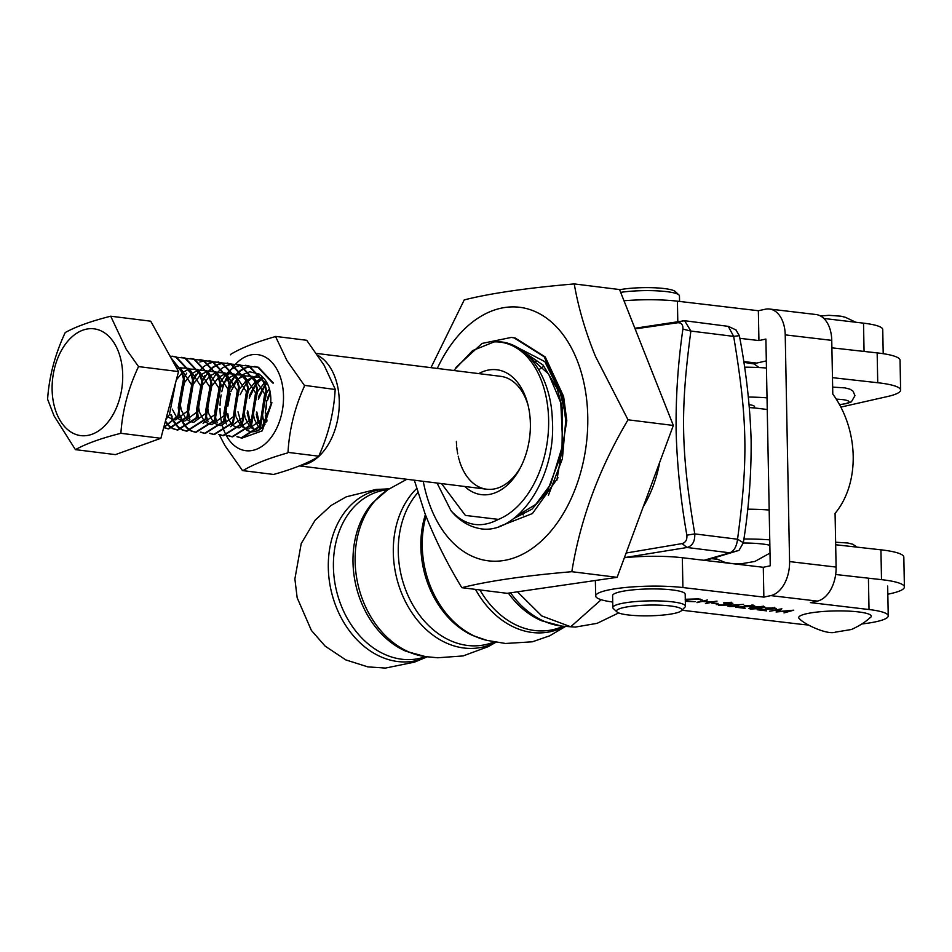 <?xml version="1.0" encoding="UTF-8"?>
<svg xmlns="http://www.w3.org/2000/svg" width="952" height="952" viewBox="0 0 952 952"><rect width="100%" height="100%" fill="white"/><g stroke="black" fill="none" stroke-linecap="round" stroke-linejoin="round"><path stroke-width="1.43" d="M478.773 373.612A62.915 40.865 97.1 0 1 527.777 404.041A62.915 40.865 97.1 0 1 530.371 423.616A62.915 40.865 97.1 0 1 519.697 468.991A62.915 40.865 97.1 0 1 464.731 486.472M528.193 405.73A56.87 36.938 -82.9 0 0 500.692 376.337L316.492 353.418M498.408 519.387A90.749 58.941 -82.9 0 0 548.626 419.82A90.749 58.941 -82.9 0 0 494.136 341.887C524.576 339.114 550.994 374.79 552.338 419.701C556.634 479.689 515.222 538.189 477.499 528.074A96.795 62.868 97.1 0 1 451.058 510.831C465.052 525.802 480.831 528.658 498.408 519.387L465.361 515.413L441.526 483.592M659.712 462.267A96.795 62.868 97.1 0 1 643.254 506.726M626.118 553.029L682.072 543.604C685.654 542.58 687.249 539.772 686.856 535.167C680.609 499.681 677.039 464.933 676.122 430.911C675.73 396.936 677.991 363.01 682.905 329.106C683.119 324.787 681.43 322.657 677.836 322.728L635.115 328.892M735.848 329.88L739.371 335.687C746.154 371.161 750.081 406.016 751.128 440.24C751.39 474.489 748.796 508.654 743.345 542.735L739.014 550.375L705.551 560.466M437.051 483.033L451.058 510.831M548.388 495.409L562.394 458.757L565.75 420.629L562.561 396.306L544.163 356.786L514.08 337.865L511.307 337.425L482.081 343.434L455.901 367.46M511.807 337.484L515.127 337.984L545.21 356.917L563.608 396.437L566.797 420.76L556.861 480.308M704.016 560.288L729.839 552.814C734.087 551.029 736.658 546.496 737.55 539.225C748.189 459.757 747.617 419.88 733.659 336.377L728.256 326.357L684.655 320.729L690.878 331.058C680.299 410.395 680.87 450.558 694.77 533.905C695.043 541.319 692.485 545.853 687.058 547.495L624.417 557.634M634.865 328.262L684.655 320.729M729.839 552.814L739.014 550.375L729.839 552.814L687.058 547.495L682.072 543.604M592.632 580.898L593.703 580.732M453.783 370.495L472.573 350.61L494.136 341.887M456.389 441.419A56.87 36.938 -82.9 0 0 456.651 446.024M456.793 447.452A56.87 36.938 -82.9 0 0 457.733 453.89M458.233 456.234A56.87 36.938 -82.9 0 0 458.507 457.388M458.543 457.567A56.87 36.938 -82.9 0 0 459.031 459.423M459.388 460.649A56.87 36.938 -82.9 0 0 459.899 462.267M460.018 462.648A56.87 36.938 -82.9 0 0 460.958 465.254M460.97 465.278A56.87 36.938 -82.9 0 0 486.65 489.209A56.87 36.938 -82.9 0 0 520.518 467.444M682.715 320.776L677.836 322.728M739.371 335.687L733.659 336.377L690.878 331.058L682.905 329.106M686.856 535.167L694.77 533.905L737.55 539.225L743.345 542.735M528.55 356.167L548.638 374.053L560.799 402.839L562.751 444.989L550.625 484.401L535.774 504.382L517.376 515.603M529.526 357.178L530.228 357M533.953 362.438L536.666 361.153M538.82 369.757L542.914 366.865M317.837 355.358A56.87 36.938 97.1 0 1 339.281 401.161A56.87 36.938 97.1 0 1 318.718 456.46M318.408 456.746A56.87 36.938 97.1 0 1 300.772 465.373M749.105 404.648A18.148 2.987 -1.1 0 1 754.555 406.671L754.579 407.932L749.367 407.599M887.823 594.238L891.298 593.453A60.5 9.96 178.9 0 0 904.4 586.991A60.5 9.96 178.9 0 0 881.504 579.649L880.933 549.816L835.678 544.746M880.933 549.816A60.5 9.96 -1.1 0 1 903.829 557.158L904.4 586.991M881.504 579.649L835.654 574.508M712.025 558.705L716.808 559.24M769.751 539.867A60.5 9.96 178.9 0 0 743.881 539.01M747.677 509.189A60.5 9.96 -1.1 0 1 769.18 510.034M877.732 382.728A60.5 9.96 -1.1 0 1 900.616 390.07L900.045 360.237A60.5 9.96 178.9 0 0 877.161 352.894L877.732 382.728L832.464 377.658M840.842 407.099L887.514 396.532A60.5 9.96 -1.1 0 0 900.616 390.07M877.161 352.894L831.893 347.825M766.455 368.019A60.5 9.96 178.9 0 0 744.547 367.175M754.555 406.671A18.148 2.987 -1.1 0 1 753.044 407.896M748.367 397.032A60.5 9.96 -1.1 0 1 767.026 397.853M743.31 543.009A36.295 5.974 -1.1 0 1 762.945 544.068A36.295 5.974 -1.1 0 1 769.859 545.27M861.881 623.976A53.241 8.758 178.9 0 0 888.24 615.884A53.241 8.758 178.9 0 0 869.021 609.53L810.39 602.604L817.351 601.105L770.822 595.607L763.861 597.118L682.905 587.551A53.241 8.758 178.9 0 0 607.947 590.097A53.241 8.758 178.9 0 0 595.666 595.952A53.241 8.758 178.9 0 0 612.719 602.033M770.822 595.607A30.25 19.135 -83.3 0 0 789.577 561.585L785.221 334.866A30.25 19.135 -83.3 0 0 769.442 309.019A30.25 19.135 -83.3 0 0 765.325 309.221L758.363 310.733L677.407 301.177A53.241 8.758 178.9 0 0 623.976 300.761M883.206 353.692L882.742 329.511A53.241 8.758 178.9 0 0 863.523 323.156L823.873 318.468M773.559 608.887L772.881 608.019L765.717 608.066L776.178 608.411L761.326 609.839L766.634 610.863L757.149 609.744L773.559 608.887L772.869 607.662M752.08 606.353L751.402 605.484L744.238 605.532L754.698 605.877L739.859 607.305L745.166 608.328L735.682 607.209L752.08 606.353L751.402 605.127M730.601 603.639L729.613 602.913L723.663 602.806L730.791 602.652L731.85 603.782L727.84 604.115L728.363 604.508L727.138 605.055L718.558 605.293L717.32 603.996L719.771 605.032L725.781 604.925L723.937 603.889L730.601 603.639L731.136 602.176M732.85 603.294L731.85 603.782L731.838 602.818M727.828 603.806L728.363 604.425M716.297 604.603L717.32 603.996M725.781 604.925L726.519 603.354M697.019 602.652L707.36 599.986L703.861 601.164L711.025 602.009L717.034 601.128L705.432 603.639L709.835 602.271L702.671 601.426L697.019 602.235M681.906 610.22L801.001 624.286A53.241 8.758 178.9 0 0 808.427 625M685.166 599.284L698.708 598.867L702.374 600.105L697.447 599.117L685.285 599.736M685.309 600.795L695.043 601.7L685.321 601.343M716.999 603.711L711.62 603.08L716.987 603.318M728.887 605.329L743.607 604.377L735.241 604.96L738.764 605.758L737.502 606.341L729.589 606.591L727.578 605.948L728.887 605.329M761.695 608.34L750.783 609.101L748.855 608.459L752.211 607.221L762.98 606.448L764.944 607.114L761.683 607.9M779.379 609.577L769.692 611.232L781.866 608.78L778.296 611.553L793.742 610.184L783.996 612.921L789.743 610.803L776.082 611.981L779.379 609.209M789.577 561.585L836.106 567.083L835.071 513.378A85.561 64.748 77.8 0 0 832.786 394.057L831.75 340.364L785.221 334.866M836.106 567.083A30.25 19.135 96.7 0 1 817.351 601.105M743.691 361.558L756.638 363.081M763.861 597.118L763.29 567.285L770.251 565.774L765.896 339.055L758.934 340.566L739.835 338.317M758.934 340.566L758.363 310.733M763.29 567.285L682.334 557.729A53.241 8.758 178.9 0 0 624.381 557.717M769.442 309.019L815.971 314.517A30.25 19.135 96.7 0 1 831.75 340.364M700.565 599.153L700.577 600.129M728.339 603.306L727.114 603.854L727.138 605.055M737.479 605.198L737.502 606.341M729.565 605.401L728.863 604.139M730.089 605.127L730.838 606.341L736.182 606.198L736.919 604.639M736.182 606.198L735.349 605.329L730.101 605.484L730.838 606.341M753.413 605.341L753.425 606.483M750.628 607.888L749.986 607.793M763.861 606.591L763.183 606.793M763.171 605.996L763.183 607.186L753.46 607.376C750.509 607.888 750.021 608.376 752.02 608.84L760.446 608.197C763.326 607.673 763.778 607.186 761.826 606.71L761.826 606.353M750.616 607.174L750.64 608.364L752.02 608.84M774.88 607.876L774.904 609.018M779.974 609.101L779.379 609.542M778.272 610.387L778.296 611.553M871.294 616.158A36.295 5.974 -1.1 0 1 870.497 617.491C870.247 617.17 865.213 623.334 851.421 629.498L835.404 632.14C827.728 635.127 804.916 624.691 799.561 618.859A36.295 5.974 -1.1 0 1 798.716 617.658A36.295 5.974 -1.1 0 1 834.571 610.946A36.295 5.974 -1.1 0 1 871.294 616.158M839.497 404.588A18.148 2.987 178.9 0 0 847.625 400.661A18.148 2.987 178.9 0 0 836.272 399.174M643.659 615.849A32.665 5.379 178.9 0 0 681.418 610.72A32.665 5.379 178.9 0 0 654.726 605.044A32.665 5.379 178.9 0 0 617.003 611.957A32.665 5.379 178.9 0 0 643.659 615.849M617.003 611.957L613.362 608.554A36.295 5.974 -1.1 0 1 612.826 607.566A36.295 5.974 -1.1 0 1 655.273 600.867A36.295 5.974 -1.1 0 1 685.416 606.174A36.295 5.974 -1.1 0 1 684.928 607.174L681.418 610.72M612.826 607.566L612.6 595.631A36.295 5.974 -1.1 0 1 655.047 588.931A36.295 5.974 -1.1 0 1 685.19 594.238L685.416 606.174M619.621 289.741A32.665 5.379 -1.1 0 1 652.715 287.718A32.665 5.379 -1.1 0 1 675.277 291.526L678.931 294.941A36.295 5.974 178.9 0 0 620.656 292.359M679.561 301.427L679.454 295.929A36.295 5.974 178.9 0 0 678.931 294.941M235.596 364.092A48.397 31.428 97.1 0 1 276.544 368.638A48.397 31.428 97.1 0 1 271.618 436.778A48.397 31.428 97.1 0 1 226.981 436.706A48.397 31.428 97.1 0 1 226.457 435.766M230.872 354.239A69.615 45.22 97.1 0 0 230.444 354.822L230.872 354.239C241.439 347.861 256.338 341.97 275.568 336.556L286.992 360.653L304.342 385.334A69.615 45.22 97.1 0 1 304.426 386.131C294.763 407.527 289.289 429.614 288.004 452.378A69.615 45.22 97.1 0 1 287.587 452.95C268.571 458.281 253.672 464.171 242.891 470.633A69.615 45.22 97.1 0 1 242.391 470.419L225.041 445.738L219.281 434.731M304.342 385.334L335.366 389.511L324.132 365.282L306.699 340.28L275.771 336.425M288.004 452.378L318.73 456.198C328.38 434.802 333.854 412.716 335.14 389.951L335.366 389.511M242.891 470.633L273.605 474.453C292.621 469.134 307.52 463.243 318.301 456.781L318.718 456.662M266.536 421.914L265.394 415.215M265.275 412.93L266.81 400.411M267.476 398.198L270.13 391.974M270.308 393.009L267.5 400.399M266.655 404.148L266.024 409.265M265.953 413.12L266.976 421.117M258.313 423.521L256.255 414.084M258.349 397.055L264.739 385.155M265.227 384.572L266.917 382.763M267.179 383.251L265.418 385.215M264.93 385.834L258.373 399.257M256.814 411.978L260.027 425.949M250.566 425.354L247.127 412.942M249.222 395.925L255.6 384.025M256.088 383.442L261.967 378.349M262.169 378.729L256.29 384.084M255.802 384.703L249.245 398.126M247.687 410.847L250.9 424.806M241.427 424.211L238 411.811M240.082 394.782L246.473 382.882M246.961 382.311L252.839 377.218M261.491 377.468L253.351 376.956L259.813 374.79M270.701 402.696L271.915 402.708L270.701 402.696A29.036 18.861 -82.9 0 0 266.631 382.252A29.036 18.861 -82.9 0 0 263.561 378.158L260.693 375.136M261.05 428.614L260.051 427.103M259.694 426.484L259.372 425.889M260.372 426.591L261.431 428.293M252.411 428.126L250.911 425.972M251.245 425.461L254.351 429.614M271.51 402.803L261.752 428.007L257.004 431.077M255.85 431.482L251.387 431.887L247.341 430.518M246.842 430.221L241.784 424.83M242.117 424.318L243.724 426.782M226.362 435.611A48.397 31.428 97.1 0 1 225.767 434.457M225.445 433.826A48.397 31.428 97.1 0 1 224.612 431.994M224.434 431.565A48.397 31.428 97.1 0 1 222.078 424.604M221.887 423.842A48.397 31.428 97.1 0 1 220.007 408.575M220.043 405.35A48.397 31.428 97.1 0 1 221.15 394.913M221.792 391.724A48.397 31.428 97.1 0 1 226.909 376.933M227.266 376.218A48.397 31.428 97.1 0 1 230.586 370.447M231.443 369.197A48.397 31.428 97.1 0 1 234.287 365.544M234.478 365.33A48.397 31.428 97.1 0 1 235.56 364.14M271.915 402.708L262.252 430.828L242.189 438.051M228.754 420.308L227.873 413.763M227.861 406.099L230.253 393.331M230.848 391.581L236.917 380.407M237.381 379.836L242.927 374.66M243.391 374.35L249.364 371.923M249.924 371.839L259.313 374.1M214.605 423.271L214.117 421.855M118.952 353.097A53.812 34.95 -82.9 0 0 71.543 337.258A53.812 34.95 -82.9 0 0 55.87 411.347A53.812 34.95 -82.9 0 0 103.292 427.174A53.812 34.95 -82.9 0 0 118.952 353.097M110.718 316.207L126.223 349.241L138.528 366.591C128.353 388.13 122.463 410.372 120.88 433.303C101.495 438.17 86.346 443.608 75.41 449.63L54.062 415.881L47.6 399.245C49.111 376.635 54.99 354.394 65.248 332.534C75.958 326.595 91.118 321.157 110.718 316.207L150.725 321.193L178.536 371.577L160.876 438.289L115.418 454.616L75.41 449.63M170.753 357.488L182.094 371.708L184.51 380.264L178.56 415.798L163.685 427.662M163.756 427.424L177.857 415.715L183.819 380.181L181.404 371.613L171.039 358.012M226.279 421.795L225.553 419.082M225.326 418.059L224.601 413.323L229.384 385.417M229.86 384.43L235.168 376.123M235.584 375.635L240.428 371.03M240.82 370.733L245.438 368.067M245.806 367.9L250.257 366.627M250.626 366.568L258.444 367.234L273.402 383.061M272.7 382.978L257.742 367.139L250.293 366.437M249.924 366.484L245.485 367.662M245.116 367.817L240.511 370.376M240.13 370.649L235.299 375.076M234.894 375.54L229.634 383.418M229.17 384.334L223.91 413.227L224.196 415.548M225.089 419.951L226.386 424.033M245.794 365.354L249.317 366.092L264.275 381.93L266.679 390.498L260.729 426.02L241.749 438.003L237.262 436.647M236.905 436.718L241.046 437.92L260.039 425.937L265.989 390.403L263.573 381.847L248.615 366.008L241.154 365.306M240.796 365.354L236.358 366.532M235.989 366.687L231.384 369.233M230.991 369.519L226.171 373.934M225.755 374.41L220.507 382.276M220.043 383.204L214.771 412.097L215.723 417.868M215.961 418.82L217.246 422.902M236.667 364.211L240.178 364.961L255.136 380.788L257.552 389.356L251.602 424.889L232.609 436.861L228.135 435.504M227.778 435.588L231.919 436.778L250.9 424.806L256.861 389.273L254.446 380.705L239.487 364.866L232.026 364.164M231.669 364.211L227.23 365.401M226.85 365.544L222.256 368.103M221.864 368.376L217.044 372.803M216.628 373.267L211.38 381.145M210.904 382.061L205.644 410.966L206.596 416.726M206.834 417.678L208.119 421.76M198.885 418.38L198.159 415.679M197.933 414.655L197.207 409.907L201.991 382.014M202.478 381.014L207.786 372.72M208.19 372.22L213.046 367.615M213.426 367.329L218.044 364.652M218.424 364.497L222.875 363.224M223.232 363.164L231.05 363.819L246.009 379.658L248.424 388.226L242.474 423.747L223.482 435.73L219.008 434.374M218.639 434.445L222.792 435.647L241.772 423.664L247.722 388.13L245.319 379.574L230.36 363.735L222.899 363.033M222.53 363.081L218.103 364.259M217.722 364.414L213.117 366.96M212.736 367.246L207.905 371.661M204.977 375.433L202.252 380.003M201.776 380.931L196.517 409.824L197.469 415.596M197.695 416.548L198.195 418.297M189.757 417.25L189.031 414.548M188.805 413.513L188.079 408.777L192.863 380.871M193.339 379.884L198.647 371.577M199.063 371.09L203.906 366.484M204.299 366.199L208.916 363.521M209.285 363.367L213.736 362.081M214.105 362.034L221.923 362.688L236.881 378.515L239.297 387.083L233.335 422.617L214.355 434.588L209.88 433.243M209.511 433.315L213.653 434.505L232.645 422.533L238.595 387L236.179 378.432L221.221 362.593L213.772 361.891M213.403 361.938L208.964 363.128M195.85 374.303L193.113 378.872M192.649 379.788L187.389 408.694L187.675 411.002M188.567 415.405L189.864 419.487M209.273 360.808L212.796 361.546L227.754 377.385L230.158 385.953L224.208 421.474L205.227 433.457L200.741 432.101M200.384 432.172L204.525 433.374L223.518 421.391L229.468 385.869L227.052 377.301L212.094 361.462L204.632 360.76M204.275 360.808L199.837 361.986M186.723 373.16L183.986 377.73M183.522 378.658L178.25 407.551L178.548 409.872M179.44 414.275L182.677 422.545M200.146 359.666L203.657 360.415L218.615 376.254L221.031 384.81L215.081 420.344L196.088 432.315L191.614 430.97M191.257 431.042L195.398 432.232L214.379 420.26L220.34 384.727L217.925 376.159L202.966 360.332L195.505 359.618M191.007 358.535L194.529 359.273L209.488 375.112L211.903 383.68L205.953 419.213L186.961 431.185L182.486 429.828M182.118 429.899L186.271 431.101L205.251 419.118L211.201 383.596L208.797 375.028L193.839 359.19L186.378 358.488M181.88 357.393L185.402 358.142L200.36 373.981L202.776 382.537L196.814 418.071L177.834 430.054L173.359 428.697M172.99 428.769L177.131 429.959L196.124 417.987L202.074 382.454L199.658 373.886L184.7 358.059L177.25 357.345M172.752 356.262L176.275 357L191.233 372.839L193.637 381.407L187.687 416.94L168.706 428.912L164.22 427.555M163.863 427.627L168.004 428.828L186.997 416.845L192.947 381.324L190.531 372.756L175.573 356.917L169.98 356.084M191.281 430.792L187.354 427.9M187.032 427.591L183.367 422.628M183.081 422.105L180.63 416.107M182.963 423.045L186.651 427.817M186.973 428.114L190.924 430.875M182.153 429.661L178.214 426.77M177.905 426.448L174.24 421.486M172.145 416.893L171.503 414.977M170.801 414.893L173.55 421.403M173.835 421.903L177.524 426.686M177.845 426.984L181.784 429.745M173.026 428.519L169.087 425.627M168.778 425.318L165.458 420.962M165.267 421.688L168.397 425.544M168.706 425.841L172.657 428.602M175.799 381.907L169.432 414.667L165.826 419.57M178.536 371.577L138.528 366.591M160.876 438.289L120.88 433.303M268.761 389.511L266.988 392.426M266.441 393.485L262.431 414.287L263.264 419.368M263.549 420.463L265.001 424.318M266.251 381.621L264.62 382.835M264.109 383.263L257.861 391.284M257.314 392.343L253.303 413.144L254.136 418.237M254.422 419.32L258.896 427.698M259.337 428.138L260.443 429.102M263.371 377.908L262.49 378.099M261.919 378.242L255.493 381.692M254.981 382.121L248.734 390.153M248.174 391.212L244.164 412.014L244.997 417.095M245.295 418.19L249.769 426.555M250.209 427.008L254.267 429.578L257.064 430.125M257.825 430.125L259.158 429.983M264.251 378.908L262.347 377.837M252.78 377.111L246.354 380.562M245.854 380.99L239.595 389.011M239.047 390.07L235.037 410.871L235.87 415.964M236.167 417.047L240.63 425.425M241.082 425.865L245.14 428.448L247.925 428.983M248.698 428.983L260.717 420.094L264.68 393.985L253.22 376.706M252.363 376.337L244.224 375.826M243.652 375.969L237.226 379.42M236.715 379.848L230.467 387.88M229.92 388.94L225.91 409.741L226.743 414.822M227.028 415.917L231.503 424.283M231.943 424.735L236.013 427.305L238.797 427.853M239.571 427.853L251.59 418.951L255.552 392.855L244.081 375.564M243.236 375.195L235.096 374.683M234.525 374.838L228.099 378.289M227.587 378.717L221.34 386.738M230.432 426.71L242.462 417.821L246.425 391.712L234.954 374.433M234.109 374.065L225.969 373.553M225.398 373.696L218.972 377.159M218.46 377.575L212.213 385.608M211.653 386.667L207.643 407.468L208.476 412.549M208.774 413.644L213.248 422.01M213.688 422.462L217.746 425.032L220.543 425.58M221.304 425.58L233.335 416.678L237.286 390.582L225.826 373.291M224.97 372.922L216.83 372.41M216.259 372.565L209.833 376.016M209.333 376.445L203.073 384.477M202.526 385.524L198.516 406.337L199.349 411.419M199.646 412.502L204.109 420.879M204.561 421.331L208.619 423.902L211.404 424.437M212.177 424.437L224.196 415.548L228.159 389.439L216.699 372.161M215.842 371.792L207.703 371.28M207.131 371.423L200.705 374.886M200.194 375.314L193.946 383.335M203.05 423.307L215.069 414.417L219.031 388.309L207.56 371.018M206.715 370.649L198.575 370.138M198.004 370.292L191.578 373.743M191.066 374.172L184.819 382.204M184.271 383.251L180.261 404.065L181.094 409.146M181.38 410.229L185.854 418.606M186.294 419.058L190.352 421.629L193.149 422.164M193.91 422.164L205.941 413.275L209.904 387.166L198.433 369.888M197.588 369.519L189.448 369.007M188.877 369.15L182.451 372.613M181.939 373.041L176.31 379.955M172.252 409.098L176.727 417.464M177.167 417.916L181.225 420.487L184.022 421.034M184.783 421.034L196.814 412.145L200.765 386.036L189.305 368.745M188.448 368.388L180.309 367.865M179.738 368.019L177.12 369.019M168.04 416.786L172.098 419.356L174.882 419.892M175.656 419.892L187.675 411.002L191.638 384.894L180.178 367.615M517.471 591.823L541.795 615.956L570.724 626.773L575.27 627.094L562.572 626.178A88.857 68.484 -102.7 0 1 561.823 626.095A88.857 68.484 -102.7 0 1 561.609 626.071A88.857 68.484 -102.7 0 1 510.593 592.822M575.27 627.094L597.13 623.334L618.657 612.921M559.288 388.975L565.298 413.811M513.818 518.495L532.025 509.13L547.293 491.399L561.966 452.402L562.501 408.67L557.194 388.713L543.116 365.128L524.124 352.121M520.708 512.521L523.267 514.961M423.247 481.319A127.735 82.955 -82.9 0 0 429.078 503.096A127.735 82.955 -82.9 0 0 541.593 540.843A127.735 82.955 -82.9 0 0 578.887 365.009A127.735 82.955 -82.9 0 0 437.289 368.448M430.97 367.662L464.243 299.904C490.232 293.323 526.896 287.992 574.246 283.922C578.316 307.46 585.373 331.582 595.417 356.262L628.034 419.808C599.022 468.777 580.292 519.399 571.819 571.7C525.004 575.686 488.34 581.017 461.815 587.682C446.702 562.763 434.409 537.999 424.937 513.39L414.334 480.201M574.246 283.922L619.55 289.551L673.338 425.449L617.122 577.328L507.118 593.322L461.815 587.682M562.989 398.269L544.794 361.617L515.698 346.552M499.848 526.242L532.442 513.544L558.027 477.737M673.338 425.449L628.034 419.808M617.122 577.328L571.819 571.7M677.8 321.49L677.407 301.177M864.059 351.431L863.523 323.156M682.905 587.551L682.334 557.729M869.021 609.53L868.45 579.697M563.156 626.226A87.37 67.342 -102.7 0 1 535.369 630.605A87.37 67.342 -102.7 0 1 479.915 589.942M425.389 514.592A87.37 67.342 -102.7 0 0 472.597 635.472L486.948 640.375A88.786 68.437 -102.7 0 1 422.248 546.139A88.786 68.437 -102.7 0 1 426.008 516.186M494.147 641.898A87.084 67.116 -102.7 0 1 468.122 645.527A87.084 67.116 -102.7 0 1 403.862 584.778A87.084 67.116 -102.7 0 1 417.868 492.624M495.766 642.195A88.857 68.484 -102.7 0 1 464.588 648.086A88.857 68.484 -102.7 0 1 393.307 552.672A88.857 68.484 -102.7 0 1 416.655 488.543M426.401 656.725A88.857 68.484 -102.7 0 1 425.532 656.618A88.857 68.484 -102.7 0 1 355.12 561.311A88.857 68.484 -102.7 0 1 387.785 489.745L406.861 479.272M425.651 656.63A85.966 66.259 -102.7 0 1 402.363 659.296A85.966 66.259 -102.7 0 1 333.783 574.115A85.966 66.259 -102.7 0 1 387.88 489.685M328.309 567.749A87.406 67.366 -102.7 0 1 388.321 488.888L375.885 489.471L346.266 496.825L330.987 505.524L315.124 520.232L301.237 543.509L294.882 578.899L297.155 597.737L311.399 630.45L325.167 646.146L345.802 659.903L367.865 666.888L385.417 668.078L414.56 662.116L426.377 657.166A87.406 67.366 -102.7 0 1 398.424 661.616A87.406 67.366 -102.7 0 1 328.309 567.749M561.609 626.071L541.64 620.763A87.072 67.116 -102.7 0 1 508.38 593.144M564.631 626.368A88.786 68.437 -102.7 0 1 532.906 632.568A88.786 68.437 -102.7 0 1 475.512 589.395M495.968 642.231L488.209 646.646L463.077 655.94L437.682 657.772L425.532 656.618L406.147 651.323A87.108 67.14 -102.7 0 1 355.739 584.695A87.108 67.14 -102.7 0 1 372.565 502.87L387.785 489.745M570.724 626.773L601.188 599.712M511.283 337.413L512.331 337.543M736.11 329.999L728.268 326.334M299.44 465.909L486.65 489.209M754.579 407.932L767.252 409.503M753.603 363.771L766.312 360.891M770.001 553.088L754.876 561.442L740.906 563.834L730.946 563.441L724.377 562.168L714.476 558.003M743.821 362.343L754.222 363.962L759.018 367.555M595.666 595.952L595.369 580.494M888.24 615.884L887.669 586.051M718.022 604.532L717.998 603.342M729.327 605.865L729.303 604.663M752.889 605.96L752.865 604.77M774.369 608.495L774.345 607.305M835.63 542.223L847.863 543.009L852.944 544.282L856.705 547.102M855.765 322.24L845.424 317.313L841.044 316.207L828.835 315.314L820.624 316.04M832.643 387.107L844.9 387.88L849.981 389.166L853.028 391.141L854.967 395.699L851.397 401.803L847.244 403.434L839.557 404.695M255.279 366.532L254.577 366.437M246.14 365.389L245.449 365.306M237.012 364.259L236.322 364.164M227.885 363.117L227.183 363.033M218.758 361.986L218.056 361.891M209.618 360.844L208.928 360.76M200.491 359.713L199.801 359.618M191.364 358.571L190.662 358.488M182.237 357.44L181.535 357.345M173.097 356.298L172.407 356.215M241.749 438.003L241.046 437.92M232.609 436.861L231.919 436.778M223.482 435.73L222.792 435.647M214.355 434.588L213.653 434.505M205.227 433.457L204.525 433.374M196.088 432.315L195.398 432.232M186.961 431.185L186.271 431.101M177.834 430.054L177.131 429.959M168.706 428.912L168.004 428.828M389.142 488.876L388.321 488.888M427.127 656.821L426.377 657.166M486.948 640.375L505.476 643.481L532.37 641.803L549.697 635.805L565.524 626.452"/></g></svg>
